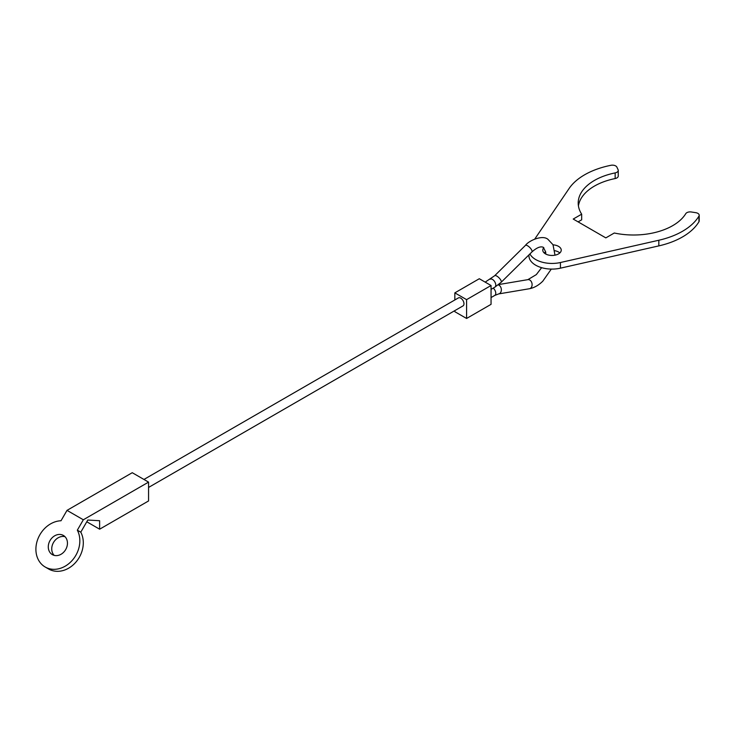 <?xml version="1.0" encoding="UTF-8"?>
<svg xmlns="http://www.w3.org/2000/svg" width="736" height="736" viewBox="0 0 736 736"><rect width="100%" height="100%" fill="white"/><g stroke="black" fill="none" stroke-linecap="round" stroke-linejoin="round"><path stroke-width="1.1" d="M143.943 479.458L458.408 297.905A4.609 2.659 60 0 1 460.708 298.135A4.609 2.659 60 0 1 463.726 302.202A4.609 2.659 60 0 1 463.018 305.891L148.562 487.444M491.05 285.513L479.302 278.732L454.839 292.864L466.587 299.635L491.05 285.513L491.05 304.345L466.587 318.467L454.839 311.696L454.839 310.62M454.839 292.864L454.839 299.966M466.587 299.635L466.587 318.467M534.805 238.988L569.14 188.453A69.193 39.946 180 0 1 610.926 165.296A4.609 2.659 180 0 1 615.692 165.931A4.609 2.659 180 0 1 616.888 167.127L618.084 169.703A4.609 2.659 180 0 1 618.24 170.393A4.609 2.659 180 0 1 615.158 172.905A55.356 31.961 0 0 0 578.202 203.044A55.356 31.961 0 0 0 581.67 214.176L573.215 219.052L605.829 237.884L614.284 233.008A55.356 31.961 0 0 0 685.768 213.67A4.609 2.659 180 0 1 691.316 211.986L695.778 212.676A4.609 2.659 180 0 1 697.848 213.366A4.609 2.659 180 0 1 699.2 215.243A4.609 2.659 180 0 1 698.942 216.117A69.193 39.946 180 0 1 658.83 240.24L560.436 262.522A23.064 13.312 180 0 1 535.698 259.541A23.064 13.312 180 0 1 529.911 253.929M528.945 254.877L528.945 255.778A23.064 13.312 0 0 0 535.698 265.199A23.064 13.312 0 0 0 560.436 268.171L658.83 245.888A69.193 39.946 0 0 0 698.942 221.766A4.609 2.659 0 0 0 699.2 220.892L699.2 215.243M559.829 252.954A9.228 5.327 0 0 0 558.532 252.016A9.228 5.327 0 0 0 554.824 250.709M553.067 244.84A9.228 5.327 180 0 1 558.532 246.367A9.228 5.327 180 0 1 561.237 250.13A9.228 5.327 180 0 1 555.542 255.052A9.228 5.327 180 0 1 545.486 253.892A9.228 5.327 180 0 1 542.782 250.13A9.228 5.327 180 0 1 543.83 247.673M545.68 251.905A9.228 5.327 0 0 0 544.189 252.954M578.11 221.876L581.67 219.825L581.67 214.176M578.422 205.868A55.356 31.961 0 0 1 615.158 178.554A4.609 2.659 0 0 0 618.24 176.042L618.24 170.393M67.013 510.37L61.014 520.757A25.374 20.718 -60 0 0 37.462 540.104A25.374 20.718 -60 0 0 45.181 567.005L48.64 569.011A25.374 20.718 120 0 0 75.808 562.24A25.374 20.718 120 0 0 80.785 532.174L77.326 530.178L83.324 519.782L148.562 482.117L132.25 472.705L67.013 510.37L83.324 519.782M48.64 569.011L45.181 567.005A25.374 20.718 -60 0 0 72.349 560.243A25.374 20.718 -60 0 0 77.326 530.178M52.33 554.622L52.33 554.622A11.068 9.044 120 0 1 50.039 540.518A11.068 9.044 120 0 1 63.406 535.449L63.406 535.449A11.068 9.044 120 0 1 65.697 549.553A11.068 9.044 120 0 1 52.33 554.622M64.998 536.682A11.068 9.044 -60 0 0 53.498 542.515A11.068 9.044 -60 0 0 54.197 555.386M148.562 482.117L148.562 500.949L99.627 529.202L99.627 520.72L87.786 520.039L80.785 532.174M99.627 529.202L86.784 521.778M498.612 284.574L527.896 279.643A4.609 3.404 80.4 0 1 529.745 280.011A4.609 3.404 80.4 0 1 531.926 286.074A4.609 3.404 80.4 0 1 529.423 288.733C534.143 287.84 538.596 285.329 542.791 281.189L551.292 269.091M485.18 282.127L494.675 275.724L525.421 245.401A4.609 1.619 45.4 0 1 527.574 245.76A4.609 1.619 45.4 0 1 531.926 250.571A4.609 1.619 45.4 0 1 531.898 251.97C536.765 247.609 540.574 246.054 543.334 247.314L545.68 251.951L545.799 254.067M498.235 284.869A4.609 3.404 80.4 0 1 498.999 285.191A4.609 3.404 80.4 0 1 501.17 291.254A4.609 3.404 80.4 0 1 498.677 293.912L529.423 288.733M494.675 275.724A4.609 1.619 45.4 0 1 496.818 276.083A4.609 1.619 45.4 0 1 501.17 280.894A4.609 1.619 45.4 0 1 501.152 282.293L494.822 287.196A4.609 2.659 59.9 0 0 495.77 285.09A4.609 2.659 59.9 0 0 492.504 279.45A4.609 2.659 59.9 0 0 490.194 279.22M493.221 288.126A4.609 2.668 60.1 0 1 495.77 293.287A4.609 2.668 60.1 0 1 494.804 295.403L498.677 293.912M560.436 268.171L560.436 262.522M698.942 221.766L698.942 216.117M658.83 245.888L658.83 240.24M615.158 178.554L615.158 172.905M525.421 245.401C528.733 240.635 542.487 234.554 547.943 239.32L553.003 244.72L554.999 255.171M501.152 282.293L531.898 251.97M491.05 297.565L494.804 295.403M491.05 289.386L494.822 287.196M527.896 279.643L536.305 274.62L541.632 267.665"/></g></svg>
